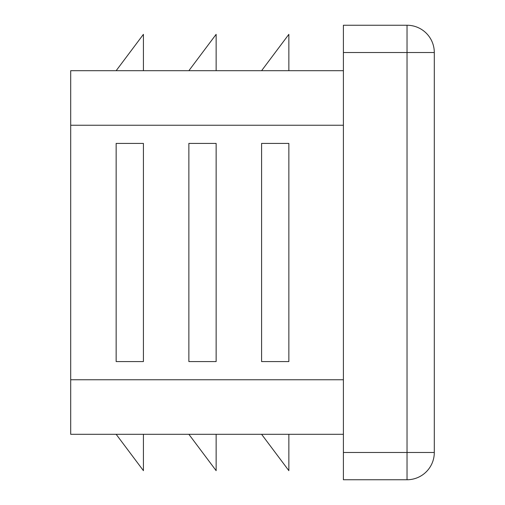 <?xml version="1.0" encoding="UTF-8"?>
<svg xmlns="http://www.w3.org/2000/svg" width="505" height="505" viewBox="0 0 505 505"><rect width="100%" height="100%" fill="white"/><g stroke="black" fill="none" stroke-linecap="round" stroke-linejoin="round"><path stroke-width="0.76" d="M188.87 143.42L188.87 361.58L216.14 361.58L216.14 143.42L188.87 143.42M343.4 70.7L70.7 70.7L70.7 434.3L343.4 434.3M261.59 143.42L261.59 361.58L288.86 361.58L288.86 143.42L261.59 143.42M116.15 143.42L116.15 361.58L143.42 361.58L143.42 143.42L116.15 143.42M407.03 25.25L407.03 52.52L434.3 52.52A27.27 27.27 0 0 0 407.03 25.25L343.4 25.25L343.4 479.75L407.03 479.75A27.27 27.27 0 0 0 434.3 452.48L407.03 452.48L407.03 479.75M434.3 52.52L434.3 452.48M188.87 434.3L216.14 470.66L216.14 434.3M116.15 434.3L143.42 470.66L143.42 434.3M261.59 70.7L288.86 34.34L288.86 70.7M188.87 70.7L216.14 34.34L216.14 70.7M116.15 70.7L143.42 34.34L143.42 70.7M261.59 434.3L288.86 470.66L288.86 434.3M343.4 125.24L70.7 125.24M343.4 379.76L70.7 379.76M343.4 52.52L407.03 52.52L407.03 452.48L343.4 452.48"/></g></svg>

